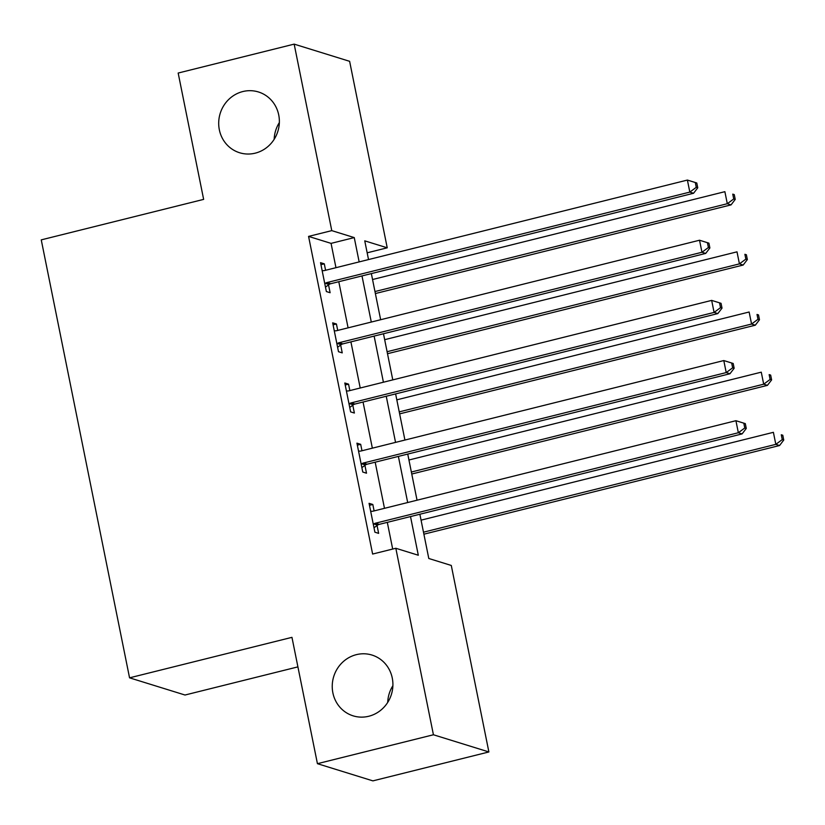 <?xml version="1.0" encoding="UTF-8"?>
<svg xmlns="http://www.w3.org/2000/svg" width="825" height="825" viewBox="0 0 825 825"><rect width="100%" height="100%" fill="white"/><g stroke="black" fill="none" stroke-linecap="round" stroke-linejoin="round"><path stroke-width="1.24" d="M356.359 654.658A31.814 30.195 107.2 0 1 371.993 655.06A31.814 30.195 107.2 0 1 392.865 686.256A31.814 30.195 107.2 0 1 368.775 716.255A31.814 30.195 107.2 0 1 353.152 715.852A31.814 30.195 107.2 0 1 332.279 684.667A31.814 30.195 107.2 0 1 356.359 654.658M242.818 91.554A31.814 30.195 107.2 0 1 258.442 91.967A31.814 30.195 107.2 0 1 279.324 123.152A31.814 30.195 107.2 0 1 255.234 153.161A31.814 30.195 107.2 0 1 239.611 152.749A31.814 30.195 107.2 0 1 218.738 121.564A31.814 30.195 107.2 0 1 242.818 91.554M387.719 702.395A31.814 30.195 107.2 0 1 392.886 685.709M274.168 139.291A31.814 30.195 107.2 0 1 279.345 122.605M297.907 666.878L185.017 695.021L129.556 677.83L41.25 239.869L203.641 199.382L178.169 73.043L294.164 44.127L349.625 61.318L387.234 247.809L364.753 240.848L368.528 259.566M367.166 252.811L387.234 247.809M419.873 514.233L428.794 558.494L451.285 565.455L488.885 751.957L433.424 734.766L395.825 548.274L418.306 555.235L410.51 516.563M433.424 734.766L317.429 763.682L372.89 780.873L488.885 751.957M335.961 267.682L331.062 243.375L308.571 236.404L372.622 554.049L395.825 548.274M392.69 549.048L387.307 522.349M384.481 508.324L375.179 462.186M372.353 448.161L363.052 402.033M360.216 387.998L350.914 341.87M348.088 327.845L338.786 281.707M325.586 270.27L324.297 263.835L320.543 262.68L326.37 291.555L330.113 292.72L328.536 284.883M337.724 330.423L336.425 323.998L332.671 322.843L338.498 351.718L342.241 352.873L340.663 345.046M349.852 390.586L348.552 384.161L344.809 382.996L350.625 411.881L354.379 413.036L352.801 405.209M361.979 450.749L360.68 444.324L356.936 443.159L362.763 472.034L366.506 473.199L364.928 465.372M374.107 510.912L372.817 504.477L369.064 503.322L374.89 532.197L378.634 533.363L377.056 525.525M317.429 763.682L291.957 637.343L129.556 677.83M308.571 236.404L331.774 230.629L294.164 44.127M359.153 261.896L354.255 237.59L331.774 230.629M407.684 502.538L398.382 456.411M395.546 442.375L386.244 396.248M383.419 382.222L374.117 336.084M371.291 322.059L361.989 275.921M371.353 273.591L380.655 319.729M383.481 333.754L392.782 379.882M395.618 393.907L404.92 440.045M407.746 454.07L417.048 500.208M331.062 243.375L354.255 237.59M320.946 264.67L324.297 263.835M333.073 324.833L336.425 323.998M345.211 384.997L348.552 384.161M357.338 445.16L360.68 444.324M369.466 505.312L372.817 504.477M326.989 282.552L330.732 283.718L693.577 193.267L689.824 192.101L326.989 282.552A4.971 4.713 -72.8 0 0 325.328 283.336L324.792 283.728M696.259 187.337L689.824 192.101L687.4 180.067L696.785 182.985L695.289 182.521L696.259 187.337L697.754 187.801L696.785 182.985M322.121 270.507L322.761 270.61A4.971 4.713 -72.8 0 0 324.565 270.528L687.4 180.067L695.289 182.521M330.732 283.718A4.971 4.713 -72.8 0 0 329.072 284.491L325.473 287.121M693.577 193.267L697.754 187.801M375.375 293.545L731.053 204.878L727.299 203.713L724.876 191.678L372.549 279.52M374.973 291.545L727.299 203.713L733.734 198.949L735.23 199.413L734.26 194.607L732.755 194.133L733.734 198.949M732.755 194.133L734.26 194.607M735.23 199.413L731.053 204.878M339.116 342.715L342.87 343.881L705.705 253.419L701.962 252.264L339.116 342.715A4.971 4.713 -72.8 0 0 337.456 343.499L336.92 343.891M708.386 247.5L701.962 252.264L699.528 240.23L708.912 243.148L707.417 242.684L708.386 247.5L709.882 247.964L708.912 243.148M334.259 330.67L334.888 330.763A4.971 4.713 -72.8 0 0 336.693 330.681L699.528 240.23L707.417 242.684M342.87 343.881A4.971 4.713 -72.8 0 0 341.21 344.654L337.6 347.273M705.705 253.419L709.882 247.964M351.254 402.878L354.998 404.033L717.833 313.582L714.089 312.427L351.254 402.878A4.971 4.713 -72.8 0 0 349.583 403.652L349.047 404.044M720.514 307.663L714.089 312.427L711.666 300.393L721.04 303.311L719.544 302.847L720.514 307.663L722.019 308.127L721.04 303.311M346.387 390.833L347.026 390.926A4.971 4.713 -72.8 0 0 348.82 390.844L711.666 300.393L719.544 302.847M354.998 404.033A4.971 4.713 -72.8 0 0 353.337 404.817L349.738 407.437M717.833 313.582L722.019 308.127M363.382 463.031L367.125 464.197L729.97 373.746L726.217 372.58L363.382 463.031A4.971 4.713 -72.8 0 0 361.721 463.815L361.185 464.207M732.652 367.816L726.217 372.58L723.793 360.556L733.178 363.474L731.672 363.01L732.652 367.816L734.147 368.28L733.178 363.474M358.514 450.986L359.153 451.089A4.971 4.713 -72.8 0 0 360.958 451.007L723.793 360.556L731.672 363.01M367.125 464.197A4.971 4.713 -72.8 0 0 365.465 464.98L361.866 467.6M729.97 373.746L734.147 368.28M387.502 353.708L743.181 265.042L739.427 263.876L737.003 251.842L384.677 339.673M387.1 351.708L739.427 263.876L745.862 259.112L747.357 259.576L746.388 254.76L744.893 254.296L745.862 259.112M744.893 254.296L746.388 254.76M747.357 259.576L743.181 265.042M399.64 413.861L755.308 325.194L751.565 324.039L749.131 312.005L396.804 399.836M399.238 411.871L751.565 324.039L757.989 319.275L759.485 319.739L758.515 314.923L757.02 314.459L757.989 319.275M757.02 314.459L758.515 314.923M759.485 319.739L755.308 325.194M411.768 474.024L767.436 385.358L763.692 384.192L761.269 372.168L408.942 459.999M411.366 472.024L763.692 384.192L770.117 379.428L771.623 379.892L770.653 375.086L769.148 374.622L770.117 379.428M769.148 374.622L770.653 375.086M771.623 379.892L767.436 385.358M375.509 523.194L379.263 524.36L742.098 433.909L738.344 432.743L375.509 523.194A4.971 4.713 -72.8 0 0 373.849 523.978L373.312 524.37M744.779 427.979L738.344 432.743L735.921 420.709L745.305 423.627L743.81 423.163L744.779 427.979L746.274 428.443L745.305 423.627M370.642 511.149L371.281 511.252A4.971 4.713 -72.8 0 0 373.086 511.16L735.921 420.709L743.81 423.163M379.263 524.36A4.971 4.713 -72.8 0 0 377.592 525.133L373.993 527.763M742.098 433.909L746.274 428.443M423.895 534.188L779.573 445.521L775.82 444.355L773.396 432.321L421.07 520.152M423.493 532.187L775.82 444.355L782.255 439.591L783.75 440.055L782.781 435.239L781.285 434.775L782.255 439.591M781.285 434.775L782.781 435.239M783.75 440.055L779.573 445.521M325.328 283.336L329.072 284.491M337.456 343.499L341.21 344.654M349.583 403.652L353.337 404.817M361.721 463.815L365.465 464.98M373.849 523.978L377.592 525.133"/></g></svg>
